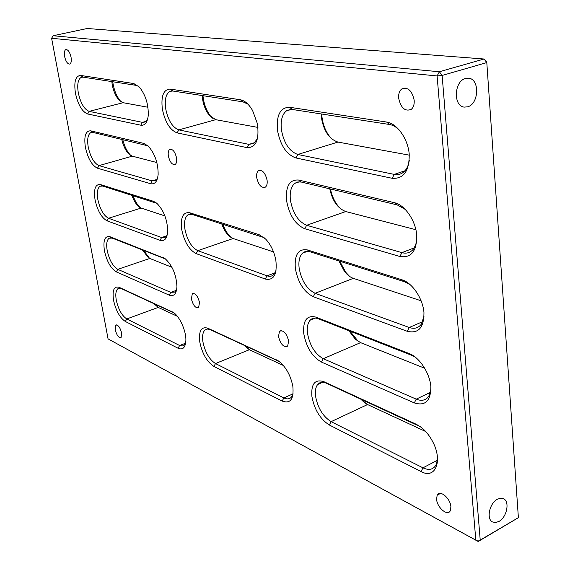 <?xml version="1.0" encoding="UTF-8"?>
<svg xmlns="http://www.w3.org/2000/svg" width="570" height="570" viewBox="0 0 570 570"><rect width="100%" height="100%" fill="white"/><g stroke="black" fill="none" stroke-linecap="round" stroke-linejoin="round"><path stroke-width="0.85" d="M304.758 228.727C295.338 224.594 289.268 215.196 286.553 200.533C285.506 186.212 289.546 179.379 298.659 180.042L394.561 202.735C404.843 205.001 415.473 220.298 416.748 234.983C416.926 251.085 411.298 258.253 399.862 256.493L304.758 228.727L306.646 225.271L401.914 252.645C406.396 253.857 410.136 252.795 413.115 249.461L415.58 245.235L416.884 239.77M405.413 209.518L397.24 204.908L301.266 182.044L297.796 181.944L294.776 183.333C291.014 186.625 289.567 192.261 290.436 200.234C292.845 213.287 298.252 221.63 306.646 225.271L345.783 211.541C337.746 208.442 332.41 200.882 329.788 188.841M295.901 157.961C286.382 154.506 280.226 145.186 277.426 130.003C276.315 115.019 280.355 107.438 289.553 107.26L386.61 122.044C397.034 123.462 407.871 138.61 409.21 154C409.438 170.979 403.752 179.08 392.153 178.296L295.901 157.961L297.832 154.477L394.255 174.399C398.045 175.147 401.358 174.206 404.18 171.599C406.895 168.955 408.597 165.158 409.303 160.206M399.933 130.715C396.563 127.153 393.043 125.072 389.367 124.467L292.225 109.461L286.91 110.509C282.257 113.936 280.419 120.313 281.381 129.639C283.867 143.155 289.353 151.435 297.832 154.477L337.953 142.073C329.289 139.215 323.796 131.157 321.473 117.919L321.245 113.943M313.265 296.714C303.938 291.968 297.96 282.506 295.324 268.335C294.348 254.633 298.374 248.499 307.408 249.931L402.164 279.863C412.295 282.912 422.733 298.324 423.952 312.353C424.08 327.629 418.508 333.942 407.236 331.291L313.265 296.714L315.117 293.293L409.239 327.486C414.283 329.204 418.302 328.113 421.301 324.223L424.094 316.036M410.571 284.964L404.764 281.815L309.945 251.755C307.031 250.871 304.558 251.341 302.542 253.166C299.492 256.251 298.359 261.224 299.136 268.085C301.48 280.704 306.81 289.104 315.117 293.293L353.322 278.338C350.158 277.241 347.187 274.911 344.408 271.334L338.943 260.946M321.452 362.085C312.218 356.777 306.325 347.265 303.76 333.557C302.848 320.44 306.867 314.954 315.816 317.098L409.438 353.656C419.427 357.418 429.673 372.923 430.834 386.339C430.927 400.845 425.412 406.374 414.29 402.912L321.452 362.085L323.261 358.708L416.25 399.15C421.736 401.38 425.947 400.339 428.875 396.043L430.977 389.168M415.523 357.283L411.968 355.416L318.288 318.751C314.975 317.526 312.274 317.996 310.18 320.162C307.707 323.019 306.817 327.415 307.508 333.357C309.788 345.562 315.039 354.013 323.261 358.708L360.575 342.634L355.295 339.179L348.904 330.735M329.325 424.999C320.19 419.171 314.376 409.616 311.883 396.349C311.028 383.781 315.032 378.9 323.903 381.701L416.406 424.337L421.387 427.457C425.647 430.87 429.31 435.409 432.359 441.066C443.225 460.496 435.53 479.805 421.059 471.547L329.325 424.999L331.099 421.65L422.969 467.828C428.811 470.564 433.136 469.644 435.957 465.077L437.553 459.306M420.347 426.674L326.311 383.197C322.663 381.608 319.784 382.043 317.675 384.493C315.652 387.108 314.954 391.013 315.566 396.2C317.782 408.013 322.962 416.492 331.099 421.65L367.557 404.55L365.042 403.09L360.618 399.029M177.106 132.874C170.002 130.124 165.086 122.179 162.357 109.048C160.883 96.066 163.505 89.412 170.202 89.084L240.426 99.778C244.844 100.612 248.905 104.217 252.617 110.594L257.384 123.654C259.45 139.792 256.008 147.787 247.052 147.644L177.106 132.874L178.823 129.889L248.905 144.367L253.807 143.505L257.505 138.482M247.893 104.146L243.041 101.866L172.717 91.001L169.867 91.4C165.884 93.929 164.495 99.707 165.685 108.728C168.114 120.413 172.489 127.466 178.823 129.889L215.731 119.679L209.24 115.19C205.827 110.858 203.597 105.464 202.542 99.009L202.2 95.561M196.137 253.607C189.105 249.881 184.288 241.83 181.702 229.454C180.369 217.434 183.027 211.869 189.696 212.753L259.115 234.676L265.613 239.022C270.764 244.566 274.177 251.648 275.852 260.276C277.326 274.512 273.792 280.768 265.264 279.043L196.137 253.607L197.783 250.672L267.031 275.83C269.596 276.728 271.79 276.379 273.607 274.769L276.044 270.743M264.11 237.612L192.083 214.391L187.858 214.89C184.908 217.305 183.932 222.079 184.936 229.218C187.231 240.234 191.513 247.38 197.783 250.672L233.109 238.517L229.354 236.237C226.133 233.301 223.59 229.147 221.723 223.782M213.914 366.432C206.96 361.865 202.25 353.735 199.792 342.05C198.574 330.892 201.274 326.289 207.893 328.227L278.395 360.917C285.663 366.46 290.479 374.889 292.83 386.211C294.02 399.086 290.465 404.045 282.171 401.073L213.914 366.432L215.503 363.553L283.867 397.917C287.045 399.449 289.596 399.143 291.519 396.998L293.101 393.92M279.136 361.444L209.739 329.432L207.288 329.011L204.944 330.037C202.77 332.232 202.094 336.179 202.927 341.886C205.114 352.288 209.304 359.506 215.503 363.553L249.368 349.724L243.996 345.221M125.329 321.48C119.85 317.782 115.917 310.707 113.544 300.269C112.148 290.251 114.007 285.926 119.123 287.301L173.002 312.225C179.429 315.894 186.24 330.764 185.877 340.418C185.435 347.636 182.842 350.244 178.097 348.256L125.329 321.48L126.768 318.951L180.013 345.698L183.219 345.954L185.571 343.582M174.014 312.93L121.267 288.591L117.904 288.698C115.853 290.493 115.304 294.291 116.273 300.098C118.382 309.389 121.88 315.673 126.768 318.951L158.203 307.422L153.9 303.646M116.323 271.89C110.822 268.513 106.861 261.473 104.431 250.764C102.985 240.412 104.816 235.724 109.925 236.692L164.965 258.538C172.361 265.292 176.351 274.697 176.942 286.753C176.415 293.985 173.829 296.778 169.204 295.139L116.323 271.89L117.776 269.339L170.758 292.382L175.111 292.047L176.543 290.166M165.614 259.029L112.119 238.075L109.105 238.239C106.79 240.098 106.148 244.209 107.196 250.572C109.355 260.098 112.881 266.354 117.776 269.339L149.817 258.459L148.392 257.683L142.4 249.924M107.039 220.818C101.538 217.79 97.541 210.786 95.055 199.806C93.544 189.097 95.347 184.017 100.448 184.559L153.494 201.317L156.707 203.169C163.761 210.302 167.423 219.728 167.701 231.441C167.067 238.638 164.509 241.602 160.02 240.319L107.039 220.818L108.521 218.246L161.602 237.533L165.5 237.163L167.202 235.075M156.928 203.355L102.693 186.048L100.071 186.233C97.463 188.15 96.722 192.596 97.855 199.578C100.064 209.347 103.619 215.574 108.521 218.246L141.182 208.064L139.044 206.874C136.13 204.48 133.736 200.619 131.862 195.296M97.477 168.2C91.97 165.549 87.937 158.581 85.393 147.316C83.826 136.244 85.586 130.751 90.687 130.836L143.797 143.398L148.186 146.041C154.876 153.579 158.189 163.041 158.139 174.441C157.391 181.538 154.855 184.623 150.544 183.697L97.477 168.2L98.988 165.614L152.154 180.889L155.517 180.519L157.534 178.232M147.958 145.827L92.974 132.425L90.787 132.625C87.865 134.57 87.011 139.379 88.229 147.053C90.487 157.085 94.078 163.269 98.988 165.614L132.297 156.166L129.418 154.527C125.856 151.171 123.291 146.091 121.716 139.272M87.623 113.972C82.108 111.713 78.047 104.795 75.439 93.224C73.801 81.767 75.532 75.838 80.619 75.439L133.772 83.534L139.365 87.06C145.663 95.026 148.62 104.566 148.228 115.689C147.345 122.6 144.851 125.771 140.747 125.193L87.623 113.972L89.162 111.364L142.393 122.358L145.158 122.03L147.509 119.565M138.667 86.341L136.216 85.365L82.956 77.142L81.254 77.32C77.976 79.287 77 84.488 78.311 92.931C80.627 103.227 84.246 109.369 89.162 111.364L123.134 102.707L119.515 100.584C115.995 96.907 113.558 91.592 112.219 84.652L111.827 81.603M64.595 56.437C64.011 52.668 64.439 50.381 65.871 49.576C68.087 49.526 69.811 52.084 71.058 57.249C71.628 60.99 71.207 63.263 69.804 64.075C67.581 64.146 65.849 61.603 64.595 56.437M115.197 329.674L115.788 325.114C118.14 324.729 120.092 327.387 121.659 333.079L121.075 337.604C118.717 338.003 116.757 335.36 115.197 329.674M436.584 499.22L437.169 495.223C439.684 489.309 450.435 498.244 450.899 506.766L450.357 510.627C447.82 516.719 437.048 507.671 436.584 499.22M398.672 98.289C398.366 94.036 399.378 90.936 401.7 88.998C407.807 86.74 411.968 90.487 414.183 100.235C414.454 104.338 413.507 107.367 411.333 109.305C405.163 111.805 400.945 108.129 398.672 98.289M278.481 336.528L279.492 331.256C283.433 329.802 286.482 333.022 288.648 340.917L287.672 346.111C283.717 347.615 280.654 344.423 278.481 336.528M191.392 298.937L192.311 293.728C195.353 292.966 197.754 295.866 199.514 302.442L198.609 307.593C195.553 308.391 193.144 305.506 191.392 298.937M168.357 155.945C167.893 152.582 168.371 150.395 169.789 149.383C172.781 148.877 175.033 151.741 176.558 157.961C177.006 161.282 176.536 163.455 175.154 164.466C172.147 165.008 169.881 162.172 168.357 155.945M256.721 177.683C256.329 174.285 256.913 171.955 258.474 170.694C262.399 169.618 265.278 172.803 267.088 180.234C267.458 183.569 266.895 185.87 265.392 187.138C261.438 188.278 258.552 185.129 256.721 177.683M465.498 78.475C454.055 81.082 453.057 106.326 464.279 107.11L467.642 106.818C479.057 104.004 479.904 78.795 468.504 78.197L465.498 78.475M497.311 499.263C489.502 503.224 486.16 518.978 492.473 521.928L495.544 522.576L498.985 521.422C506.794 517.325 510.015 501.628 503.609 498.757L500.638 498.166L497.311 499.263M155.311 304.302L158.453 307.543M143.668 250.422L149.561 258.353M133.01 195.66C134.969 201.06 137.441 205.093 140.427 207.751M122.749 139.515C124.524 146.668 127.281 152.048 131.029 155.66M112.746 81.745C113.972 90.445 116.814 97.171 121.267 101.93L121.353 102.016M202.963 95.675C203.804 103.883 206.411 110.801 210.786 116.437L212.389 118.182M222.763 224.117C224.858 229.867 227.644 234.327 231.128 237.49L231.42 237.74M245.371 345.855L249.261 349.666M361.872 399.606L366.724 404.13M349.93 331.134L358.38 341.523M339.763 261.21L345.655 272.175L349.702 276.493M330.429 188.991C332.146 197.163 335.573 203.796 340.696 208.912M321.701 114.014C322.321 123.797 325.548 132.005 331.384 138.624M484.058 59.009L87.167 28.5L53.138 35.739L439.377 71.756L484.058 59.009L486.801 62.586L442.128 75.454L480.218 540.089L518.386 517.66L486.801 62.586L486.702 61.688L484.058 59.009M518.386 517.66L478.209 541.5L475.815 540.153L437.112 75.945L51.614 38.276L108.065 338.879L475.815 540.153L480.218 540.089L478.209 541.5L108.065 338.879M425.726 431.54L367.557 404.55M147.936 107.253L123.134 102.707M156.864 162.543L132.297 156.166M164.922 215.923L141.182 208.064M171.962 267.302L149.817 258.459M283.411 365.512L249.368 349.724M273.522 251.904L233.109 238.517M257.968 127.416L215.731 119.679M177.377 316.322L158.203 307.422M409.303 155.154L337.953 142.073M415.908 229.724L345.783 211.541M421.145 300.81L353.322 278.338M424.764 368.27L360.575 342.634M442.128 75.454L439.377 71.756L437.112 75.945L442.128 75.454M51.614 38.276L53.138 35.739M437.447 460.254L422.969 467.828L421.059 471.547M146.12 121.36L142.393 122.358L140.747 125.193M156.665 179.536L152.154 180.889L150.544 183.697M166.775 235.823L161.602 237.533L160.02 240.319M176.472 290.315L170.758 292.382L169.204 295.139M293.115 393.813L283.867 397.917L282.171 401.073M275.132 272.823L267.031 275.83L265.264 279.043M254.961 142.578L248.905 144.367L247.052 147.644M185.649 343.161L179.621 345.52L178.097 348.256M404.978 170.765L394.255 174.399L392.153 178.296M414.29 247.843L401.914 252.645L399.862 256.493M422.741 321.623L409.239 327.486L407.236 331.291M430.428 392.345L416.25 399.15L414.29 402.912M136.216 85.365L133.772 83.534M82.956 77.142L80.619 75.439M90.687 130.836L92.974 132.425M143.797 143.398L146.184 145.101M155.824 202.892L153.494 201.317M102.693 186.048L100.448 184.559M109.925 236.692L112.119 238.075M162.877 257.376L165.158 258.837M173.836 312.795L171.969 311.662M121.267 288.591L119.123 287.301M207.893 328.227L210.173 329.617M276.457 359.827L278.815 361.287M189.696 212.753L192.083 214.391M259.115 234.676L261.602 236.429M170.202 89.084L172.717 91.001M240.426 99.778L243.041 101.866M323.903 381.701L326.311 383.197M416.406 424.337L418.865 425.904M411.968 355.416L409.438 353.656M318.288 318.751L315.816 317.098M307.408 249.931L309.945 251.755M402.164 279.863L404.764 281.815M389.367 124.467L386.61 122.044M292.225 109.461L289.553 107.26M298.659 180.042L301.266 182.044M394.561 202.735L397.24 204.908M115.788 325.114L116.415 324.886M437.169 495.223L440.546 493.385M401.7 88.998L405.156 88.001M279.492 331.256L281.259 330.536M192.311 293.728L193.351 293.351M169.789 149.383L170.622 149.148M258.474 170.694L260.013 170.209M438.487 493.798L439.149 494.14M322.72 382.256L317.675 384.493M82.137 77.114L81.254 77.32M91.891 132.326L90.787 132.625M101.346 185.863L100.071 186.233M110.516 237.783L109.105 238.239M207.615 328.997L204.944 330.037M190.273 214.106L187.858 214.89M171.634 90.951L169.867 91.4M119.408 288.171L117.904 288.698M290.978 109.362L286.91 110.509M299.478 181.802L294.776 183.333M307.572 251.32L302.542 253.166M315.303 318.081L310.18 320.162M148.392 257.683L148.877 257.996M139.044 206.874L139.985 207.509M129.418 154.527L130.844 155.553M119.515 100.584L121.267 101.93M209.24 115.19L210.786 116.437M229.354 236.237L231.128 237.49M365.042 403.09L366.474 403.995M355.295 339.179L356.941 340.297M344.408 271.334L345.655 272.175M339.342 262.079L339.977 261.787"/></g></svg>
